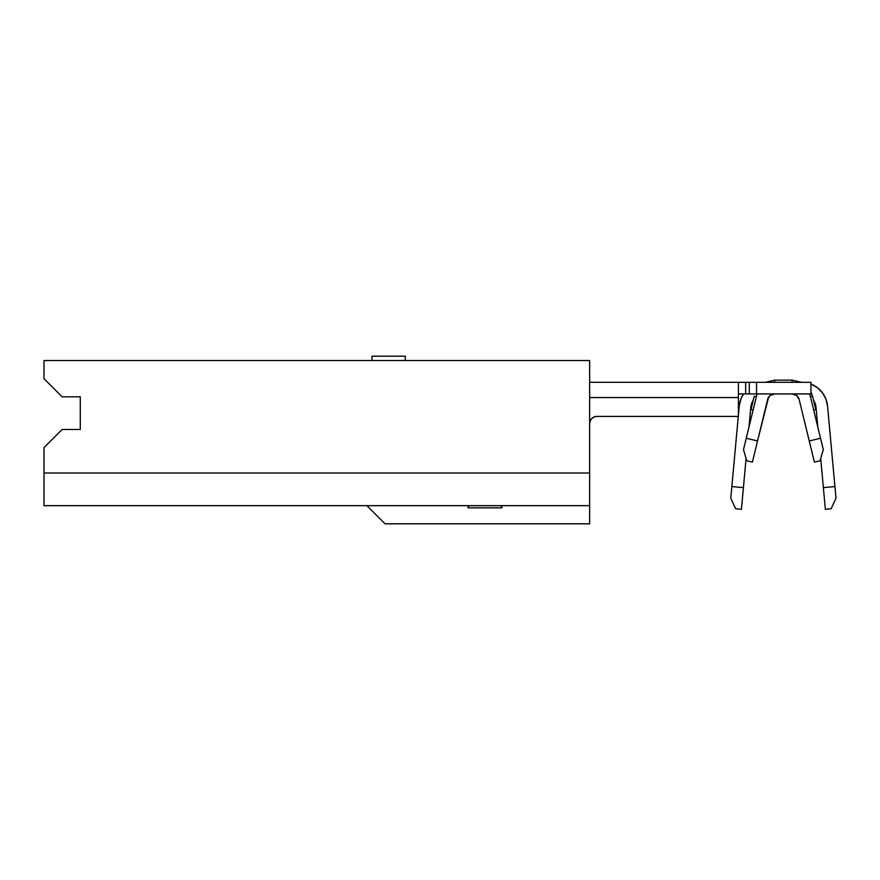 <?xml version="1.0" encoding="UTF-8"?>
<svg xmlns="http://www.w3.org/2000/svg" width="880" height="880" viewBox="0 0 880 880"><rect width="100%" height="100%" fill="white"/><g stroke="black" fill="none" stroke-linecap="round" stroke-linejoin="round"><path stroke-width="1.32" d="M371.976 356.191L405.405 356.191L371.976 356.191L371.976 360.547M44 505.67L589.655 505.67L589.655 360.547L589.655 473.011L44 473.011L44 505.67L44 447.623L44 473.011L589.655 473.011L589.655 523.809L589.655 505.67L44 505.67M80.278 429.484L80.278 396.825L62.139 396.825L44 378.686L44 360.547L589.655 360.547L44 360.547L44 378.686L62.139 396.825L80.278 396.825L80.278 429.484L62.139 429.484L80.278 429.484M44 447.623L62.139 429.484L44 447.623M385.033 523.809L589.655 523.809L385.033 523.809L366.894 505.67L385.033 523.809M469.106 507.848L468.061 507.848L468.061 505.67L468.061 507.848L468.479 505.67L468.479 507.848L501.435 507.848L501.435 505.67L501.864 507.848L501.864 505.67L501.864 507.848L500.665 507.848M468.479 507.848L501.435 507.848M812.548 396.209L815.782 409.519L812.548 396.209L810.436 396.715L820.534 438.24L809.248 440.979L799.15 399.465L796.587 395.472L792.099 393.921A7.26 7.26 0 0 1 799.15 399.465L814.396 462.132L820.039 460.757L823.306 449.614L820.534 438.24L809.248 440.979L820.534 438.24L810.436 396.715L812.548 396.209L810.964 391.864L812.548 396.209M810.964 382.316L756.547 382.316L756.547 393.921L810.964 393.921L810.964 382.316L756.547 382.316L756.547 393.921L810.964 393.921L810.964 382.316M752.07 382.316L742.885 382.316M738.408 382.316L589.655 382.316L738.408 382.316L738.408 416.416L596.915 416.416L738.408 416.416L738.408 382.316L756.547 382.316M742.885 393.921L752.07 393.921M767.635 399.465A7.26 7.26 0 0 1 774.686 393.921L770.198 395.472L767.635 399.465L757.537 440.979L768.581 397.254M752.389 462.132L757.537 440.979L746.251 438.24L743.49 449.614L746.746 460.757L752.389 462.132L746.746 460.757L743.49 449.614L756.36 396.715L746.251 438.24L757.537 440.979L746.251 438.24L757.537 440.979L752.389 462.132M756.36 396.715A18.865 18.865 0 0 1 757.273 393.921A18.865 18.865 0 0 0 756.36 396.715L754.237 396.209L756.36 396.715M809.512 393.921A18.865 18.865 0 0 1 810.436 396.715A18.865 18.865 0 0 0 809.512 393.921M752.158 402.193L750.805 407.11L753.247 400.279L750.805 407.11L748.968 427.064L750.805 407.11A14.509 14.509 0 0 1 753.247 400.279L752.389 401.72M596.915 416.416L594.132 416.966L591.778 418.539L590.205 420.893L589.655 423.676A7.26 7.26 0 0 1 596.915 416.416L596.321 416.438M589.655 397.551L738.408 397.551L589.655 397.551M756.547 393.921L749.287 393.921L749.287 382.316L749.287 393.921L745.657 393.921L745.657 382.316L745.657 393.921L738.408 393.921M823.306 449.614L820.039 460.757L814.396 462.132L809.248 440.979L820.534 438.24L823.306 449.614M739.244 406.054L740.96 398.838L743.534 393.921A26.125 26.125 0 0 0 739.244 406.054L738.408 415.151L739.244 406.032M746.086 458.502L743.413 487.619L731.852 486.563L738.287 416.416L730.785 498.223L735.647 508.761L741.433 509.3L746.086 458.502M741.103 398.475L740.839 399.146M810.964 384.076A26.125 26.125 0 0 1 827.541 406.054L834.933 486.563L827.541 406.054L825.902 399.014L822.382 392.7L817.278 387.596L810.964 384.076L817.278 387.596M826.012 399.322L825.759 398.662M836 498.223L834.933 486.563L823.372 487.619L825.352 509.3L831.138 508.761L836 498.223L831.138 508.761L825.352 509.3L820.699 458.502L823.372 487.619L834.933 486.563L836 498.223M814.396 401.72L813.538 400.279A14.509 14.509 0 0 1 815.98 407.11L817.817 427.064L815.98 407.11L814.638 402.193M815.98 407.11L813.538 400.279L815.98 407.11M741.433 509.3L735.647 508.761L730.785 498.223L731.852 486.563L743.413 487.619L741.433 509.3M751.003 409.519L753.115 410.036L751.003 409.519L754.237 396.209M774.686 382.316L774.686 380.138L774.686 382.316M792.099 382.316L792.099 380.138L792.099 382.316M813.67 410.036L815.782 409.519L813.67 410.036M405.405 356.191L405.119 360.547M774.686 380.138L765.369 382.316L774.686 380.138L765.369 382.316L774.686 380.138L792.099 380.138L801.416 382.316L792.099 380.138"/></g></svg>
